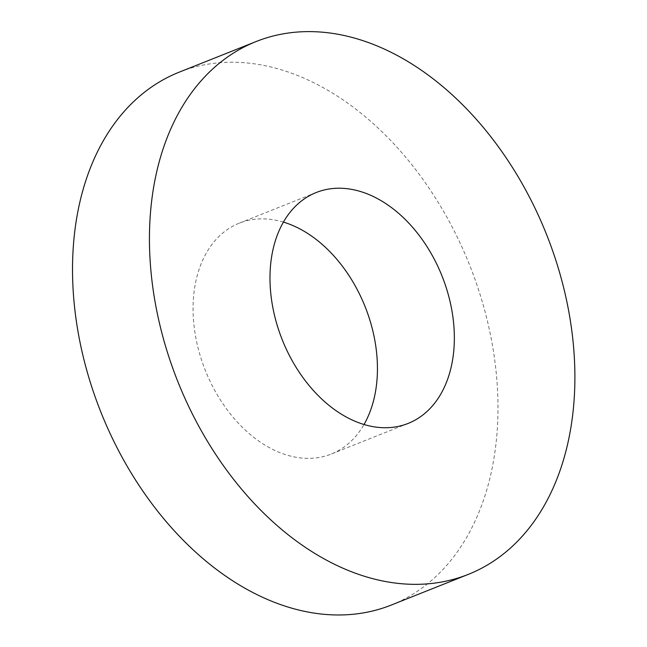 <?xml version="1.0" encoding="UTF-8"?>
<svg xmlns="http://www.w3.org/2000/svg" width="647" height="647" viewBox="0 0 647 647"><rect width="100%" height="100%" fill="white"/><g stroke="black" fill="none" stroke-linecap="round" stroke-linejoin="round"><path stroke-width="0.49" stroke-dasharray="3.23 2.43" d="M391.362 605.026A286.767 198.483 68.3 0 0 469.657 265.165A286.767 198.483 68.3 0 0 179.154 72.189M283.41 222.099A124.264 86.011 68.3 0 0 239.277 223.158A124.264 86.011 68.3 0 0 197.788 346.776A124.264 86.011 68.3 0 0 331.232 454.057A124.264 86.011 68.3 0 0 364.018 424.489M316.197 192.531L239.277 223.158M408.152 423.421L331.232 454.057"/><path stroke-width="0.97" d="M256.066 41.562L179.154 72.189A286.767 198.483 68.3 0 0 83.406 357.459A286.767 198.483 68.3 0 0 391.362 605.026L468.274 574.39A286.767 198.483 68.3 0 0 546.569 234.537A286.767 198.483 68.3 0 0 256.066 41.562A286.767 198.483 68.3 0 0 160.319 326.824A286.767 198.483 68.3 0 0 468.274 574.39M364.018 424.489A124.264 86.011 68.3 0 0 365.159 306.783A124.264 86.011 68.3 0 0 283.41 222.099M274.7 316.14A124.264 86.011 68.3 0 0 408.152 423.421A124.264 86.011 68.3 0 0 442.079 276.156A124.264 86.011 68.3 0 0 316.197 192.531A124.264 86.011 68.3 0 0 274.7 316.14"/></g></svg>
